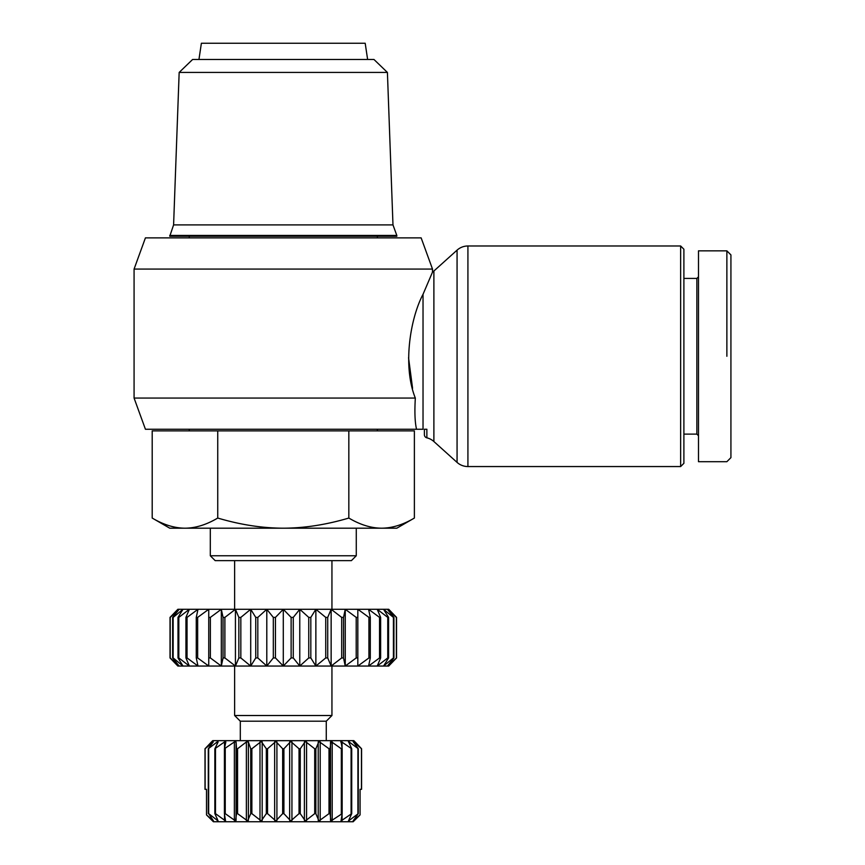 <?xml version="1.0" encoding="UTF-8"?>
<svg xmlns="http://www.w3.org/2000/svg" width="865" height="865" viewBox="0 0 865 865"><rect width="100%" height="100%" fill="white"/><g stroke="black" fill="none" stroke-linecap="round" stroke-linejoin="round"><path stroke-width="1.3" d="M680.647 466.559L467.922 466.559L467.922 245.984L680.647 245.984L680.647 466.559L683.891 463.316L683.891 249.228L680.647 245.984M467.922 245.984A16.219 16.219 0 0 0 457.066 250.147L457.066 462.397A16.219 16.219 0 0 0 467.922 466.559M457.066 462.397L433.884 441.528A16.219 16.219 0 0 0 426.867 437.831L426.867 429.256L424.391 429.256L426.867 429.256L424.391 429.256L424.391 434.673A3.244 3.244 0 0 0 426.867 437.831M432.5 269.069L134.075 269.069L145.428 237.875L421.147 237.875L432.5 269.069L432.5 272.129A16.219 16.219 0 0 0 433.884 271.015L457.066 250.147M432.5 272.129L423.028 294.305C410.734 317.347 402.139 365.171 415.33 398.062L134.075 398.062L134.075 269.069M415.33 398.062C414.508 411.881 414.908 422.282 416.541 429.256L145.428 429.256L134.075 398.062M424.391 429.256L426.867 429.256M198.95 59.469L201.383 43.25L365.192 43.25L367.625 59.469M169.756 235.442L396.819 235.442L396.819 236.253L169.756 236.253L173.595 224.9L392.98 224.9L396.819 235.442M414.378 518.048L396.819 528.191L381.606 528.191C392.169 528.126 403.101 524.741 414.378 518.048L414.378 430.878L152.197 430.878L152.197 518.048C163.474 524.741 174.406 528.126 184.969 528.191L169.756 528.191L152.197 518.048M387.412 72.433L373.961 59.469L192.614 59.469L179.163 72.433L387.412 72.433L392.98 224.9M210.303 555.763L215.169 560.628L351.406 560.628L356.272 555.763L210.303 555.763L210.303 528.191M240.308 740.656L240.308 721.194L234.631 715.517L234.631 666.05M331.944 666.05L331.944 715.517L326.267 721.194L326.267 740.656M326.267 721.194L240.308 721.194M234.631 609.284L234.631 560.628M331.944 560.628L331.944 609.284M331.944 715.517L234.631 715.517M247.606 741.467L246.374 741.954L248.363 741.954L250.72 748.766L251.866 748.766L261.23 741.467L266.323 748.766L267.545 748.766L275.827 741.467L282.66 748.766L283.915 748.766L290.748 741.467L299.031 748.766L300.252 748.766L305.345 741.467L314.709 748.766L315.855 748.766L318.969 741.467L329.014 748.766L330.03 748.766L331.036 741.467L341.329 748.766L342.162 748.766L341.026 741.467L351.72 748.766L348.476 741.467L358.294 748.766L353.093 741.467L361.581 748.766L355.126 741.954M360.078 814.895L353.093 820.939L358.294 813.641L348.476 820.939L351.72 813.641L341.026 820.939L342.162 813.641L331.036 820.939L330.03 813.641L329.014 813.641L318.969 820.939L315.855 813.641L314.709 813.641L305.345 820.939L300.252 813.641L299.031 813.641L290.748 820.939L283.915 813.641L282.66 813.641L275.827 820.939L267.545 813.641L266.323 813.641L261.23 820.939L251.866 813.641L250.72 813.641L247.606 820.939L237.561 813.641L236.545 813.641L235.54 820.939L225.246 813.641L224.413 813.641L225.549 820.939L215.482 813.641L214.855 813.641L218.099 820.939L208.67 813.641L213.482 820.939L206.497 814.895L213.406 821.75L353.169 821.75L360.078 814.895L360.078 789.312L361.581 789.312L361.581 748.766M235.54 741.467L234.372 741.954L236.069 741.954L236.545 748.766L237.561 748.766L246.374 741.954L246.374 820.452M225.841 741.954L224.5 741.954L225.841 741.954L224.413 748.766L234.372 741.954L234.372 820.452M218.131 741.954L217.191 741.954L218.131 741.954L214.855 748.766L224.5 741.954L224.5 748.376M213.255 741.954L208.281 748.766L217.191 741.954L217.191 743.846M211.449 741.954L204.994 748.766L212.779 742.581M211.925 741.467L212.736 740.656L353.839 740.656L354.65 741.467M340.734 741.954L342.075 741.954L342.075 748.376M348.444 741.954L349.384 741.954L349.384 743.846M698.488 276.8L696.866 278.422L683.891 278.422M683.891 434.122L696.866 434.122L698.488 435.744M696.866 278.422L696.866 434.122M726.87 356.272L726.87 250.85L730.925 254.905L730.925 457.639L726.87 461.694L698.488 461.694L698.488 250.85L726.87 250.85M396.548 657.941L396.548 617.394L388.709 609.284L177.866 609.284L170.027 617.394L170.027 657.941L177.866 666.05L388.709 666.05L396.548 657.941L387.412 666.05L393.932 657.941L393.932 617.394L387.412 609.284L396.375 617.394L396.375 657.941M179.163 666.05L170.2 657.941L170.2 617.394L179.163 609.284L172.643 617.394L172.643 657.941L179.163 666.05M183.023 666.05L173.151 657.941L173.151 617.394L183.023 609.284L177.995 617.394L177.995 657.941L183.023 666.05M189.359 666.05L178.817 657.941L178.817 617.394L189.359 609.284L185.932 617.394L185.932 657.941L189.359 666.05M197.999 666.05L187.045 657.941L187.045 617.394L197.999 609.284L196.269 617.394L196.269 657.941L197.999 666.05M208.746 666.05L197.653 657.941L197.653 617.394L208.746 609.284L208.746 666.05M221.321 666.05L210.368 657.941L210.368 617.394L221.321 609.284L223.051 617.394L223.051 657.941L221.321 666.05L221.321 609.284M235.431 666.05L224.889 657.941L224.889 617.394L235.431 609.284L238.848 617.394L238.848 657.941L235.431 666.05L235.431 609.284M250.709 666.05L240.838 657.941L240.838 617.394L250.709 609.284L255.748 617.394L255.748 657.941L250.709 666.05L250.709 609.284M266.798 666.05L257.824 657.941L257.824 617.394L266.798 609.284L273.308 617.394L273.308 657.941L266.798 666.05L266.798 609.284M283.288 666.05L275.448 657.941L275.448 617.394L283.288 609.284L291.127 617.394L291.127 657.941L283.288 666.05L283.288 609.284M299.777 666.05L293.267 657.941L293.267 617.394L299.777 609.284L308.751 617.394L308.751 657.941L299.777 666.05L299.777 609.284M315.866 666.05L310.827 657.941L310.827 617.394L315.866 609.284L325.737 617.394L325.737 657.941L315.866 666.05L315.866 609.284M331.144 666.05L327.727 657.941L327.727 617.394L331.144 609.284L341.686 617.394L341.686 657.941L331.144 666.05L331.144 609.284M345.254 666.05L343.524 657.941L343.524 617.394L345.254 609.284L356.207 617.394L356.207 657.941L345.254 666.05L345.254 609.284M357.829 666.05L357.829 609.284L368.923 617.394L368.923 657.941L357.829 666.05M368.577 666.05L370.307 657.941L370.307 617.394L368.577 609.284L379.53 617.394L379.53 657.941L368.577 666.05M377.216 666.05L380.643 657.941L380.643 617.394L377.216 609.284L387.758 617.394L387.758 657.941L377.216 666.05M383.552 666.05L388.58 657.941L388.58 617.394L383.552 609.284L393.424 617.394L393.424 657.941L383.552 666.05M388.58 657.941L387.758 657.941M380.643 657.941L379.53 657.941M370.307 657.941L368.923 657.941M357.829 657.941L356.207 657.941M343.524 657.941L341.686 657.941M327.727 657.941L325.737 657.941M310.827 657.941L308.751 657.941M293.267 657.941L291.127 657.941M275.448 657.941L273.308 657.941M257.824 657.941L255.748 657.941M240.838 657.941L238.848 657.941M224.889 657.941L223.051 657.941M210.368 657.941L208.746 657.941M197.653 657.941L196.269 657.941M187.045 657.941L185.932 657.941M178.817 657.941L177.995 657.941M387.758 617.394L388.58 617.394M379.53 617.394L380.643 617.394M368.923 617.394L370.307 617.394M356.207 617.394L357.829 617.394M341.686 617.394L343.524 617.394M325.737 617.394L327.727 617.394M308.751 617.394L310.827 617.394M291.127 617.394L293.267 617.394M273.308 617.394L275.448 617.394M255.748 617.394L257.824 617.394M238.848 617.394L240.838 617.394M223.051 617.394L224.889 617.394M208.746 617.394L210.368 617.394M196.269 617.394L197.653 617.394M185.932 617.394L187.045 617.394M177.995 617.394L178.817 617.394M204.994 789.312L204.994 748.766L204.994 789.312L206.497 789.312L206.497 814.895M205.124 789.312L205.124 748.766M361.451 748.766L361.451 789.312M353.796 742.581L353.093 741.467M332.203 820.452L332.203 741.954L331.036 741.467M320.201 820.452L320.201 741.954L318.969 741.467M208.281 748.766L208.281 813.641M208.67 813.641L208.67 748.766M214.855 748.766L214.855 813.641M215.482 813.641L215.482 748.766M224.413 748.766L224.413 813.641M225.246 813.641L225.246 748.766M236.545 748.766L236.545 813.641M237.561 813.641L237.561 748.766M250.72 748.766L250.72 813.641M251.866 813.641L251.866 748.766M266.323 748.766L266.323 813.641M267.545 813.641L267.545 748.766M282.66 748.766L282.66 813.641M283.915 813.641L283.915 748.766M299.031 748.766L299.031 813.641M300.252 813.641L300.252 748.766M314.709 748.766L314.709 813.641M315.855 813.641L315.855 748.766M329.014 748.766L329.014 813.641M330.03 813.641L330.03 748.766M341.329 748.766L341.329 813.641M342.162 813.641L342.162 748.766M351.093 748.766L351.093 813.641M351.72 813.641L351.72 748.766M357.905 748.766L357.905 813.641M358.294 813.641L358.294 748.766M184.969 528.191C195.533 528.126 206.454 524.741 217.742 518.048C240.308 524.741 262.16 528.126 283.288 528.191L184.969 528.191M283.288 528.191C304.415 528.126 326.267 524.741 348.833 518.048C360.121 524.741 371.042 528.126 381.606 528.191L283.288 528.191M217.742 518.048L217.742 430.878M348.833 518.048L348.833 430.878M416.541 429.256L423.028 429.256L423.028 294.305M412.573 388.309L408.55 357.721M433.884 441.528L433.884 271.015M353.796 819.825L353.796 820.452M349.384 818.56L349.384 820.452M342.075 814.03L342.075 820.452M306.578 741.954L306.578 820.452M291.938 741.954L291.938 820.452M276.919 741.954L276.919 820.452M262.181 741.954L262.181 820.452M248.363 741.954L248.363 820.452M236.069 741.954L236.069 820.452M212.779 819.825L212.779 820.452M217.191 818.56L217.191 820.452M224.5 814.03L224.5 820.452M259.997 741.954L259.997 820.452M274.637 741.954L274.637 820.452M289.656 741.954L289.656 820.452M304.394 741.954L304.394 820.452M318.212 741.954L318.212 820.452M330.506 741.954L330.506 820.452M179.163 72.433L173.595 224.9M189.219 430.878L189.219 429.256M189.219 237.875L189.219 236.253M377.356 237.875L377.356 236.253M377.356 430.878L377.356 429.256M356.272 555.763L356.272 528.191"/></g></svg>
